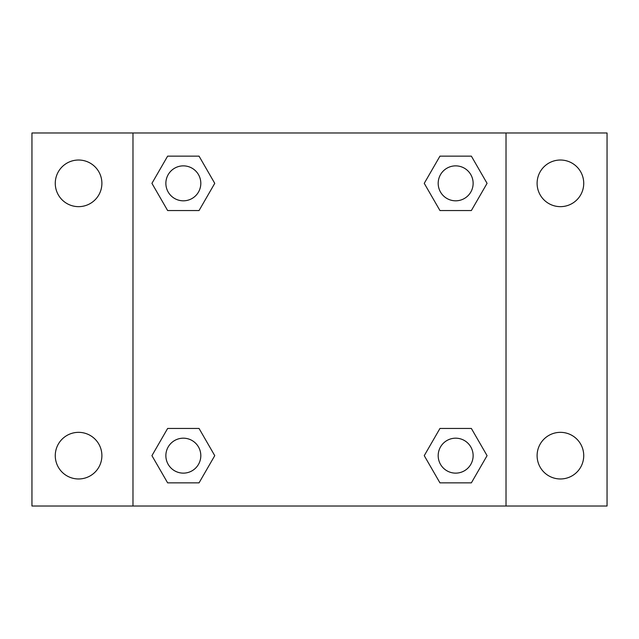 <?xml version="1.0" encoding="UTF-8"?>
<svg xmlns="http://www.w3.org/2000/svg" width="639" height="639" viewBox="0 0 639 639"><rect width="100%" height="100%" fill="white"/><g stroke="black" fill="none" stroke-linecap="round" stroke-linejoin="round"><path stroke-width="0.96" d="M78.581 478.97A23.316 23.316 0 0 0 98.773 444.001A23.316 23.316 0 0 0 58.389 444.001A23.316 23.316 0 0 0 78.581 478.97M560.419 478.97A23.316 23.316 0 0 0 580.611 444.001A23.316 23.316 0 0 0 540.227 444.001A23.316 23.316 0 0 0 560.419 478.97M560.419 206.653A23.316 23.316 0 0 0 580.611 171.683A23.316 23.316 0 0 0 540.227 171.683A23.316 23.316 0 0 0 560.419 206.653M78.581 206.653A23.316 23.316 0 0 0 98.773 171.683A23.316 23.316 0 0 0 58.389 171.683A23.316 23.316 0 0 0 78.581 206.653M607.05 506.016L31.95 506.016L31.95 132.984L607.05 132.984L607.05 506.016M167.634 428.457L199.048 428.457L214.752 455.655L199.048 482.86L167.634 482.86L151.93 455.655L167.634 428.457L199.048 428.457L167.634 428.457M439.951 156.14L471.366 156.14L487.07 183.345L471.366 210.543L439.951 210.543L424.248 183.345L439.951 156.14L471.366 156.14L439.951 156.14M132.984 506.016L132.984 132.984M506.016 132.984L506.016 506.016M167.634 156.14L199.048 156.14L214.752 183.345L199.048 210.543L167.634 210.543L151.93 183.345L167.634 156.14L199.048 156.14L167.634 156.14M439.951 428.457L471.366 428.457L487.07 455.655L471.366 482.86L439.951 482.86L424.248 455.655L439.951 428.457L471.366 428.457L439.951 428.457M471.366 482.86L439.951 482.86L471.366 482.86M473.132 455.655A17.469 17.469 0 0 0 446.925 440.527A17.469 17.469 0 0 0 446.925 470.791A17.469 17.469 0 0 0 473.132 455.655M199.048 482.86L167.634 482.86L199.048 482.86M200.814 455.655A17.469 17.469 0 0 0 174.607 440.527A17.469 17.469 0 0 0 174.607 470.791A17.469 17.469 0 0 0 200.814 455.655M471.366 210.543L439.951 210.543L471.366 210.543M473.132 183.345A17.469 17.469 0 0 0 446.925 168.209A17.469 17.469 0 0 0 446.925 198.473A17.469 17.469 0 0 0 473.132 183.345M199.048 210.543L167.634 210.543L199.048 210.543M200.814 183.345A17.469 17.469 0 0 0 174.607 168.209A17.469 17.469 0 0 0 174.607 198.473A17.469 17.469 0 0 0 200.814 183.345"/></g></svg>
